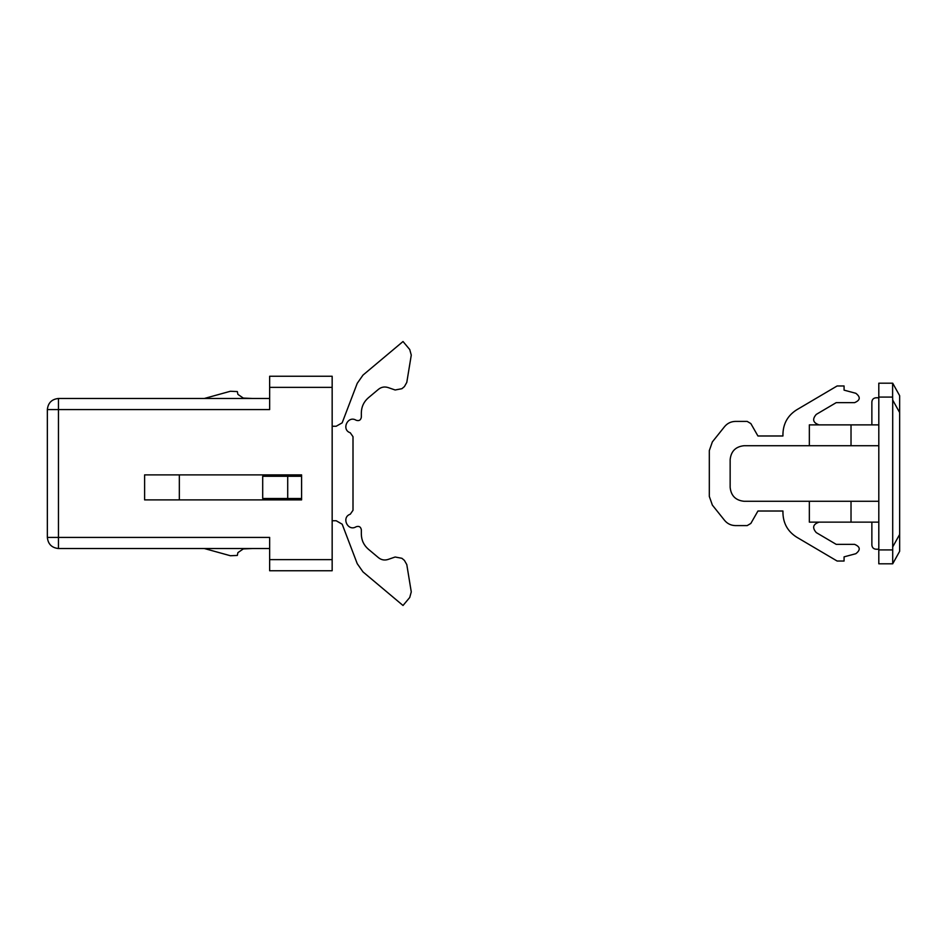 <?xml version="1.0" encoding="UTF-8"?>
<svg xmlns="http://www.w3.org/2000/svg" width="947" height="947" viewBox="0 0 947 947"><rect width="100%" height="100%" fill="white"/><g stroke="black" fill="none" stroke-linecap="round" stroke-linejoin="round"><path stroke-width="1.42" d="M809.342 445.717L809.342 424.872L851.022 424.872L851.022 445.717L744.046 445.717C735.665 446.593 731.037 451.234 730.149 459.603L730.149 487.397C731.037 495.766 735.665 500.407 744.046 501.283L851.022 501.283L851.022 522.128L878.804 522.128M851.022 445.717L878.804 445.717M878.804 501.283L851.022 501.283M878.804 549.224L876.058 549.224C873.513 548.988 872.116 547.591 871.867 545.046L871.867 522.128M871.867 424.872L871.867 401.954C872.116 399.409 873.513 398.012 876.058 397.776L878.804 397.776M816.278 532.605C812.017 527.704 812.964 524.212 819.119 522.128C812.964 524.212 812.017 527.704 816.278 532.605L836.213 544.359L854.596 544.359C860.326 546.774 860.74 549.887 855.828 553.711L844.073 556.86L844.073 561.026L837.124 561.026L796.616 537.138C787.868 531.551 783.311 523.573 782.944 513.203L782.944 511.013L757.943 511.013L750.829 523.454L747.183 525.597L735.44 525.597C730.989 525.49 727.355 523.727 724.526 520.305L712.357 505.094L709.315 496.417L709.315 450.583L712.357 441.906L724.514 426.706C727.343 423.273 730.989 421.51 735.44 421.403L747.183 421.403L750.841 423.569L757.931 435.987L782.944 435.987L782.944 433.797C783.311 423.427 787.868 415.449 796.616 409.862L837.124 385.974L844.073 385.974L844.073 390.14L855.828 393.289C860.74 397.113 860.326 400.226 854.596 402.641L836.213 402.641L816.278 414.395C812.029 419.261 812.952 422.753 819.048 424.872C812.952 422.753 812.029 419.261 816.278 414.395M712.357 505.094L709.315 496.417M735.44 525.597C730.989 525.49 727.355 523.727 724.526 520.305M750.829 523.454L747.183 525.597M796.616 537.138C787.868 531.551 783.311 523.573 782.944 513.203M809.342 501.283L809.342 522.128L851.022 522.128M851.022 424.872L878.804 424.872M782.944 433.797C783.311 423.427 787.868 415.449 796.616 409.862M747.183 421.403L750.841 423.569M724.514 426.706C727.343 423.273 730.989 421.51 735.44 421.403M709.315 450.583L712.357 441.906M892.701 383.192L899.65 395.692L899.65 412.561L892.701 400.06L892.619 397.089L878.804 397.089L878.804 563.808L892.701 563.808L892.701 546.94L899.65 534.439L899.65 551.308L892.701 563.808M892.619 397.089L892.619 383.192L878.804 383.192L878.804 397.089M899.65 412.561L899.65 534.439M892.701 400.06L892.701 546.94M269.646 548.526L269.646 555.735L269.646 548.526L58.465 548.526C51.765 547.816 48.06 544.111 47.35 537.411L47.35 409.589C48.06 402.889 51.765 399.184 58.465 398.474L269.646 398.474L269.646 391.265L269.646 398.474M58.465 398.474L58.465 409.589L269.646 409.589L269.646 376.243L332.16 376.243L332.16 570.757L269.646 570.757L269.646 537.411L58.465 537.411L58.465 548.526M144.607 499.898L144.607 474.885L301.596 474.885L301.596 499.898L144.607 499.898M230.381 391.265L204.351 398.474L230.381 391.265L237.33 391.561L237.898 394.366L243.296 398.083L252.506 398.474L230.05 398.474L252.506 398.474M204.351 548.526L230.381 555.735L237.33 555.439L237.898 552.634L243.296 548.917L252.506 548.526M287.71 476.282L262.698 476.282L262.698 498.513L301.596 498.513L301.596 476.282L287.71 476.282L287.71 498.513M332.16 426.257L336.185 426.257L342.175 422.836L357.232 383.334L363.009 375.083L403.02 341.512L409.731 349.514L411.27 355.101L406.796 382.399L404.405 386.601L401.895 388.708L395.148 389.986L387.962 387.512C384.518 386.459 381.381 387.039 378.54 389.264L368.217 397.918C363.755 401.859 361.47 406.808 361.34 412.762L361.34 417.236C360.748 420.208 359.008 421.214 356.131 420.243C347.869 415.058 340.991 429.772 350.272 432.779L353.006 436.697L353.006 510.303L350.272 514.221C340.991 517.228 347.869 531.942 356.131 526.757C359.008 525.786 360.748 526.792 361.34 529.764L361.34 534.238C361.47 540.216 363.778 545.176 368.276 549.13L378.54 557.736C381.381 559.961 384.518 560.541 387.962 559.488L395.148 557.014L401.895 558.292L404.405 560.399L406.796 564.601L411.27 591.899L409.731 597.486L403.02 605.488L363.009 571.917L357.232 563.666L342.198 524.212L336.185 520.743L332.16 520.743M179.338 499.898L179.338 474.885M411.27 591.899L409.731 597.486M404.405 560.399L406.796 564.601M395.148 557.014L401.895 558.292M353.006 510.303L350.272 514.221M350.272 432.779L353.006 436.697M401.895 388.708L395.148 389.986M406.796 382.399L404.405 386.601M409.731 349.514L411.27 355.101M357.232 383.334L363.009 375.083M363.009 571.917L357.232 563.666M878.804 549.911L892.619 549.911M47.35 537.411L58.465 537.411L58.465 409.589L47.35 409.589M269.646 559.641L332.16 559.641M332.16 387.359L269.646 387.359"/></g></svg>

